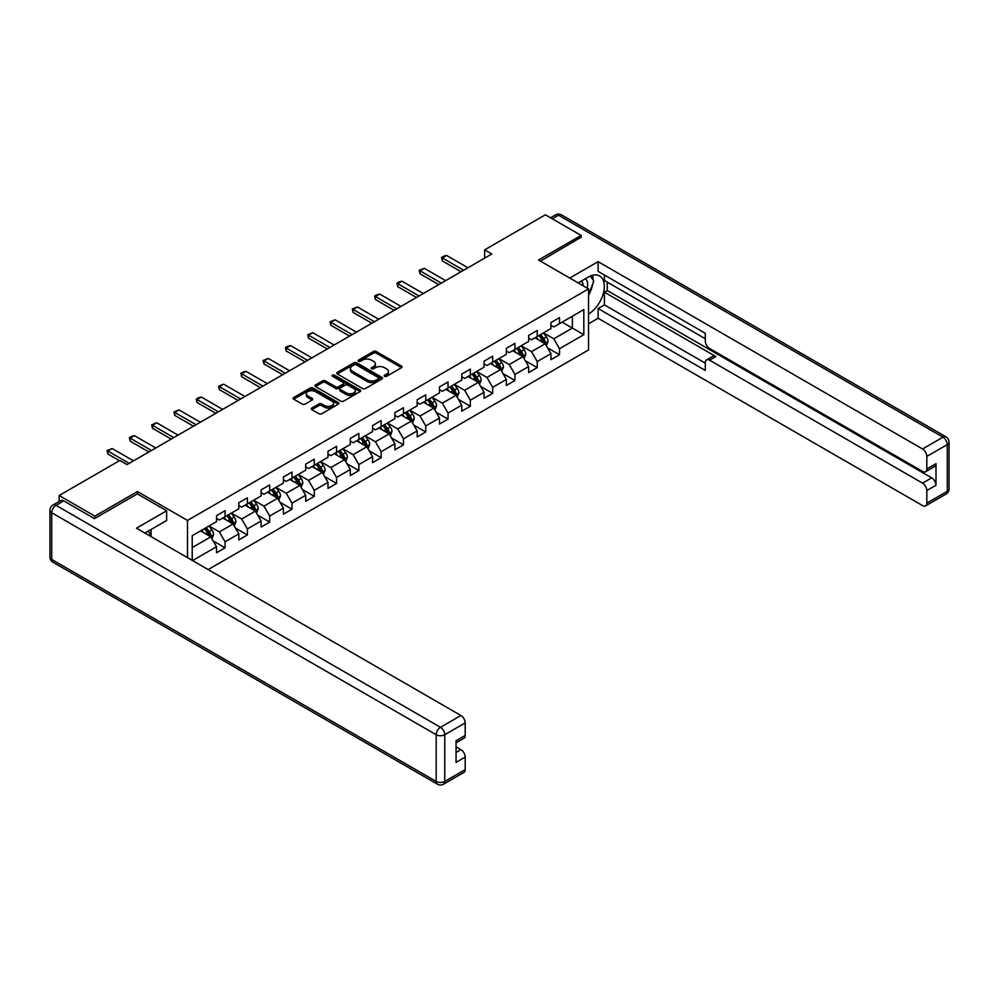 <?xml version="1.0" encoding="UTF-8"?>
<svg xmlns="http://www.w3.org/2000/svg" width="999" height="999" viewBox="0 0 999 999"><rect width="100%" height="100%" fill="white"/><g stroke="black" fill="none" stroke-linecap="round" stroke-linejoin="round"><path stroke-width="1.5" d="M384.627 376.298A1.386 0.799 0 0 0 386.601 376.298L401.498 367.694A1.986 1.149 0 0 0 402.085 366.883A1.986 1.149 0 0 0 401.498 366.071L376.248 351.498A1.986 1.149 0 0 0 373.439 351.498L358.541 360.102A1.386 0.799 0 0 0 360.502 361.238L362.425 360.127A6.344 3.671 0 0 1 371.403 360.127L373.514 361.338A6.344 3.671 0 0 1 375.374 363.936A6.344 3.671 0 0 1 373.514 366.521L371.591 367.632A1.386 0.799 0 0 0 373.551 368.768L375.474 367.657A6.344 3.671 0 0 1 384.453 367.657L386.563 368.868A6.344 3.671 0 0 1 388.424 371.466A6.344 3.671 0 0 1 386.563 374.051L384.627 375.162A1.386 0.799 0 0 0 384.627 376.298L384.627 375.162M311.863 408.029A1.986 1.149 0 0 0 311.276 408.841A1.986 1.149 0 0 0 311.863 409.652L318.943 413.736A1.986 1.149 0 0 0 321.753 413.736L338.299 404.183A1.986 1.149 0 0 0 338.886 403.371A1.986 1.149 0 0 0 338.299 402.56L313.049 387.987A1.986 1.149 0 0 0 310.239 387.987L293.694 397.54A1.986 1.149 0 0 0 293.107 398.351A1.986 1.149 0 0 0 293.694 399.163L302.247 404.108A1.986 1.149 0 0 0 305.057 404.108L312.138 400.012A1.986 1.149 0 0 0 312.724 399.2A1.986 1.149 0 0 0 312.138 398.389L307.892 395.941A5.307 3.059 0 0 1 306.343 393.781A5.307 3.059 0 0 1 309.615 390.946A5.307 3.059 0 0 1 315.397 391.608L332.018 401.211A5.307 3.059 0 0 1 333.579 403.371A5.307 3.059 0 0 1 330.307 406.206A5.307 3.059 0 0 1 324.513 405.544L321.753 403.946A1.986 1.149 0 0 0 318.943 403.946L311.863 408.029L311.863 409.652L318.943 405.594L318.943 403.946M137.475 493.943L137.475 491.558L94.893 516.146L59.153 495.516L59.153 501.461M137.475 491.558L187.5 520.429L588.536 288.898L588.536 349.962L208.154 569.567M581.106 237.65L581.106 235.427L538.523 260.015L588.536 288.898M581.106 235.427L545.379 214.797L484.64 249.862L484.64 258.117M59.153 495.516L119.905 460.439L127.048 464.572L491.783 253.996L484.64 249.862M362.575 388.549A1.986 1.149 0 0 0 365.372 388.549L381.93 378.996A1.986 1.149 0 0 0 382.517 378.184A1.986 1.149 0 0 0 381.93 377.372L356.68 362.799A1.986 1.149 0 0 0 353.871 362.799L337.325 372.352A1.986 1.149 0 0 0 336.738 373.164A1.986 1.149 0 0 0 337.325 373.976L362.575 388.549M333.029 376.598A1.386 0.799 0 0 1 334.44 376.798L334.44 375.149L360.115 389.972A1.986 1.149 0 0 1 360.701 390.784A1.986 1.149 0 0 1 360.115 391.596L343.556 401.148A1.986 1.149 0 0 1 340.759 401.148L315.509 386.563L315.509 384.952A1.986 1.149 0 0 0 314.922 385.764A1.986 1.149 0 0 0 315.509 386.563M315.509 384.952L322.59 380.856A1.986 1.149 0 0 1 325.399 380.856L335.639 386.775A1.986 1.149 0 0 0 338.436 386.775L343.144 384.053A1.986 1.149 0 0 0 343.718 383.241A1.986 1.149 0 0 0 343.144 382.442L332.48 376.286A1.386 0.799 0 0 1 334.44 375.149M187.5 557.642L187.5 520.429M213.162 540.934L225.087 547.827L225.087 541.808L238.811 533.878L238.811 539.91L247.39 534.952L247.39 528.933L261.101 521.016L261.101 527.035L269.68 522.077L269.68 516.058L283.404 508.141L283.404 514.16L291.983 509.215L291.983 503.184L305.694 495.267L305.694 501.286L314.273 496.341L314.273 490.309L327.997 482.392L327.997 488.411L336.563 483.466L336.563 477.447L350.287 469.518L350.287 475.549L358.866 470.591L358.866 464.572L372.59 456.643L372.59 462.674L381.156 457.717L381.156 451.698L394.88 443.781L394.88 449.8L403.459 444.855L403.459 438.823L417.182 430.906L417.182 436.925L425.749 431.98L425.749 425.949L439.473 418.032L439.473 424.051L448.052 419.105L448.052 413.087L461.763 405.157L461.763 411.188L470.342 406.231L470.342 400.212L484.065 392.282L484.065 398.314L492.644 393.356L492.644 387.337L506.356 379.42L506.356 385.439L514.935 380.482L514.935 374.463L528.658 366.546L528.658 372.565L537.237 367.62L537.237 361.588L550.948 353.671L550.948 359.69L559.527 354.745L559.527 348.713L583.828 334.69L583.828 309.603L572.39 316.208L572.39 328.084L583.828 334.69M225.087 547.827L216.521 552.784L216.521 546.753L192.57 560.576M192.22 560.364L192.22 535.701L216.521 521.665L216.521 515.646L225.087 510.701L225.087 516.72L238.811 508.803L238.811 502.772L247.39 497.827L247.39 503.846L261.101 495.929L261.101 489.897L269.68 484.952L269.68 490.971L283.404 483.054L283.404 477.035L291.983 472.077L291.983 478.096L305.694 470.179L305.694 464.16L314.273 459.203L314.273 465.234L327.997 457.305L327.997 451.286L336.563 446.328L336.563 452.36L350.287 444.43L350.287 438.411L358.866 433.466L358.866 439.485L372.59 431.568L372.59 425.537L381.156 420.591L381.156 426.61L394.88 418.693L394.88 412.662L403.459 407.717L403.459 413.736L417.182 405.819L417.182 399.8L425.749 394.842L425.749 400.874L439.473 392.944L439.473 386.925L448.052 381.968L448.052 387.999L461.763 380.07L461.763 374.051L470.342 369.106L470.342 375.124L484.065 367.207L484.065 361.176L492.644 356.231L492.644 362.25L506.356 354.333L506.356 348.301L514.935 343.356L514.935 349.375L528.658 341.458L528.658 335.439L537.237 330.482L537.237 336.501L550.948 328.584L550.948 322.565L559.527 317.607L559.527 323.639L583.828 309.603M222.802 518.044L233.092 523.976L219.368 531.905L209.078 525.961M216.521 518.369L219.368 520.017L225.087 516.72M219.368 531.905L225.087 541.808M233.092 523.976L238.811 533.878M245.105 505.169L255.394 511.113L241.671 519.03L231.381 513.086M238.811 505.494L241.671 507.142L247.39 503.846M241.671 519.03L247.39 528.933M255.394 511.113L261.101 521.016M267.395 492.295L277.685 498.239L263.961 506.156L253.671 500.212M261.101 492.619L263.961 494.28L269.68 490.971M263.961 506.156L269.68 516.058M277.685 498.239L283.404 508.141M289.685 479.42L299.987 485.364L286.263 493.281L275.974 487.35M283.404 479.757L286.263 481.406L291.983 478.096M286.263 493.281L291.983 503.184M299.987 485.364L305.694 495.267M311.988 466.545L322.277 472.49L308.554 480.407L298.264 474.475M305.694 466.883L308.554 468.531L314.273 465.234M308.554 480.407L314.273 490.309M322.277 472.49L327.997 482.392M334.278 453.683L344.568 459.615L330.856 467.544L320.567 461.6M327.997 454.008L330.856 455.656L336.563 452.36M330.856 467.544L336.563 477.447M344.568 459.615L350.287 469.518M356.581 440.809L366.87 446.74L353.147 454.67L342.857 448.726M350.287 441.133L353.147 442.782L358.866 439.485M353.147 454.67L358.866 464.572M366.87 446.74L372.59 456.643M378.871 427.934L389.16 433.878L375.449 441.795L365.159 435.851M372.59 428.259L375.449 429.907L381.156 426.61M375.449 441.795L381.156 451.698M389.16 433.878L394.88 443.781M401.173 415.06L411.463 421.004L397.739 428.921L387.45 422.977M394.88 415.397L397.739 417.045L403.459 413.736M397.739 428.921L403.459 438.823M411.463 421.004L417.182 430.906M423.464 402.185L433.753 408.129L420.03 416.046L409.74 410.114M417.182 402.522L420.03 404.17L425.749 400.874M420.03 416.046L425.749 425.949M433.753 408.129L439.473 418.032M445.766 389.31L456.056 395.254L442.332 403.184L432.043 397.24M439.473 389.647L442.332 391.296L448.052 387.999M442.332 403.184L448.052 413.087M456.056 395.254L461.763 405.157M468.056 376.448L478.346 382.38L464.622 390.309L454.333 384.365M461.763 376.773L464.622 378.421L470.342 375.124M464.622 390.309L470.342 400.212M478.346 382.38L484.065 392.282M490.347 363.574L500.649 369.518L486.925 377.435L476.635 371.491M484.065 363.898L486.925 365.547L492.644 362.25M486.925 377.435L492.644 387.337M500.649 369.518L506.356 379.42M512.649 350.699L522.939 356.643L509.215 364.56L498.926 358.616M506.356 351.024L509.215 352.684L514.935 349.375M509.215 364.56L514.935 374.463M522.939 356.643L528.658 366.546M534.94 337.824L545.229 343.768L531.518 351.685L521.228 345.754M528.658 338.162L531.518 339.81L537.237 336.501M531.518 351.685L537.237 361.588M545.229 343.768L550.948 353.671M562.1 322.153L572.39 328.084L553.808 338.811L543.518 332.879M550.948 325.287L553.808 326.935L559.527 323.639M553.808 338.811L559.527 348.713M94.893 516.146L94.893 518.369M192.22 547.577L210.801 536.85L200.512 530.906M210.801 536.85L216.521 546.753M547.589 347.852L559.527 354.745M525.299 360.726L537.237 367.62M502.997 373.601L514.935 380.482M480.706 386.476L492.644 393.356M458.416 399.338L470.342 406.231M436.113 412.212L448.052 419.105M413.823 425.087L425.749 431.98M391.521 437.962L403.459 444.855M369.23 450.836L381.156 457.717M346.928 463.698L358.866 470.591M324.638 476.573L336.563 483.466M302.335 489.448L314.273 496.341M280.045 502.322L291.983 509.215M257.742 515.197L269.68 522.077M235.452 528.071L247.39 534.952M385.189 376.498L386.563 375.699A6.344 3.671 0 0 0 388.424 373.114L388.424 371.466M375.374 363.936L375.374 365.584A6.344 3.671 0 0 1 373.514 368.169L372.14 368.968M401.498 366.071L401.498 367.694L376.248 353.147A1.986 1.149 0 0 0 373.439 353.147L359.091 361.438M381.93 377.372L381.93 378.996L356.68 364.448A1.986 1.149 0 0 0 353.871 364.448L337.35 373.988L337.325 372.352M378.421 378.746A1.386 0.799 0 0 0 378.421 377.622L356.256 364.822A1.386 0.799 0 0 0 354.295 364.822L352.26 365.996A6.344 3.671 0 0 0 350.399 368.594A6.344 3.671 0 0 0 352.26 371.178L367.407 379.932A6.344 3.671 0 0 0 376.386 379.932L378.421 378.746L378.421 380.407A1.386 0.799 0 0 0 378.833 379.832L378.833 378.184M350.399 368.594L350.399 370.242A6.344 3.671 0 0 0 352.26 372.827L352.26 371.178M378.421 380.407L376.386 381.581A6.344 3.671 0 0 1 367.407 381.581L352.26 372.827M315.534 386.588L322.59 382.505L322.59 380.856M343.718 383.241L343.718 384.902A1.986 1.149 0 0 1 343.144 385.701L338.436 388.424A1.986 1.149 0 0 1 335.639 388.424L325.399 382.505A1.986 1.149 0 0 0 322.59 382.505M334.44 376.798L360.09 391.608M346.266 392.907A5.307 3.059 0 0 0 352.048 393.569A5.307 3.059 0 0 0 355.319 390.734A5.307 3.059 0 0 0 353.771 388.574L347.914 385.189A1.986 1.149 0 0 0 345.105 385.189L340.409 387.899A1.986 1.149 0 0 0 339.822 388.711A1.986 1.149 0 0 0 340.409 389.523L346.266 392.907L346.266 394.555A5.307 3.059 0 0 0 352.048 395.217A5.307 3.059 0 0 0 355.319 392.395L355.319 390.734M339.822 388.711L339.822 390.359A1.986 1.149 0 0 0 340.409 391.171L340.409 389.523M346.266 394.555L340.409 391.171M333.579 403.371L333.579 405.02A5.307 3.059 0 0 1 330.307 407.854A5.307 3.059 0 0 1 324.513 407.192L321.753 405.594A1.986 1.149 0 0 0 318.943 405.594M306.343 393.781L306.343 395.429A5.307 3.059 0 0 0 307.892 397.59L307.892 395.941M312.138 398.389L312.138 400.012L307.892 397.59M338.274 404.195L313.049 389.635A1.986 1.149 0 0 0 310.239 389.635L293.718 399.175L293.694 397.54M546.366 345.729L548.064 341.446A5.357 3.097 -120 0 0 546.353 336.875L543.406 332.942M538.261 339.747L536.263 337.063M538.973 335.502L541.92 339.435A5.357 3.097 60 0 1 543.456 342.657C544.268 343.731 544.83 343.406 545.167 341.67A5.357 3.097 -120 0 0 543.643 338.449L540.684 334.515M539.348 335.289L542.619 339.648A2.735 1.573 60 0 1 543.119 340.484L545.167 341.67M463.623 270.242L442.307 257.929L442.307 260.901L441.521 257.48L443.656 256.243L446.59 255.457L467.919 267.769M461.051 271.728L442.307 260.901M446.59 255.457L442.307 257.929L441.521 257.48M587.237 288.137A13.137 7.58 120 0 0 585.302 278.808M583.054 285.726A8.991 5.195 120 0 0 581.193 281.206A8.991 5.195 120 0 0 581.168 281.181M590.309 276.061L593.818 281.056L588.536 294.68M148.314 531.093L151.623 536.938M578.184 282.917L588.249 277.098A22.74 13.124 120 0 1 599.625 275.974A22.74 13.124 120 0 1 603.159 294.006A22.74 13.124 120 0 1 588.536 314.061M588.536 323.801L598.114 318.269L598.114 308.529L705.306 370.417L705.306 362.662A6.069 3.496 -120 0 1 706.568 359.89A6.069 3.496 -120 0 1 709.59 360.189L922.552 483.141L931.692 477.859A6.069 3.496 60 0 1 935.988 485.277L935.988 463.661A6.069 3.496 60 0 1 934.727 466.433L925.586 471.715A6.069 3.496 -120 0 0 926.835 468.943L926.835 456.406A6.069 3.496 -120 0 0 922.552 448.976L942.981 437.175L558.528 215.21L552.31 218.793M607.267 282.13L607.267 290.547L604.407 292.195L604.407 304.907L598.114 308.529M604.407 275.037L604.407 280.482L705.306 338.736M925.586 471.715A6.069 3.496 -120 0 1 922.552 471.416L709.59 348.476A6.069 3.496 -120 0 1 705.306 341.046L705.306 333.291L598.114 271.403L598.114 261.663L922.552 448.976M569.742 278.047L598.114 261.663M598.114 318.269L922.552 505.581A6.069 3.496 -120 0 0 925.586 505.881A6.069 3.496 -120 0 0 926.835 503.109L926.835 490.559A6.069 3.496 -120 0 0 922.552 483.141M581.106 237.163L540.447 261.126M604.407 292.195L715.883 356.556L709.59 360.189M607.267 290.547L931.692 477.859M604.407 304.907L705.306 363.161M706.568 359.89L712.849 356.256A6.069 3.496 60 0 1 715.883 356.556M588.536 295.342A22.74 13.124 120 0 0 592.669 284.016M593.044 279.945A22.74 13.124 120 0 0 592.482 275.312M63.736 500.874L56.019 505.332A6.069 3.496 -120 0 0 52.984 505.032L60.702 500.574A6.069 3.496 60 0 1 63.736 500.874L94.455 518.618L137.338 493.868L166.633 510.776L166.633 520.516L146.341 532.23A22.74 13.124 120 0 0 144.967 533.091M166.633 510.776L136.476 528.184L460.914 715.496A6.069 3.496 60 0 1 465.197 722.926L465.197 735.464A6.069 3.496 60 0 1 463.948 738.249L456.056 742.794M151.061 534.977L151.061 529.507M456.056 752.459L460.914 749.662A6.069 3.496 60 0 1 465.197 757.092L465.197 769.63A6.069 3.496 60 0 1 463.948 772.402L443.506 784.203A6.069 3.496 -120 0 0 444.755 781.43L465.197 769.63M465.197 735.464L456.056 740.746L456.056 762.362L465.197 757.092M460.914 749.662L456.056 746.852M524.063 358.591L525.774 354.308A5.357 3.097 -120 0 0 524.063 349.75L521.103 345.816M515.971 352.61L513.961 349.937M516.683 348.376L519.63 352.31A5.357 3.097 60 0 1 521.166 355.532C521.965 356.606 522.539 356.281 522.877 354.545A5.357 3.097 -120 0 0 521.341 351.323L518.394 347.377M517.057 348.151L520.329 352.522A2.735 1.573 60 0 1 520.816 353.359L522.877 354.545M501.773 371.466L503.471 367.182A5.357 3.097 -120 0 0 501.76 362.625L498.813 358.691M493.668 365.484L491.67 362.812M494.38 361.238L497.327 365.184A5.357 3.097 60 0 1 498.863 368.406C499.675 369.48 500.237 369.155 500.586 367.42A5.357 3.097 -120 0 0 499.05 364.198L496.103 360.252M494.755 361.026L498.026 365.397A2.735 1.573 60 0 1 498.526 366.221L500.586 367.42M441.333 283.117L420.005 270.804L420.005 273.776L419.218 270.354L424.3 268.331L445.616 280.644M438.761 284.603L420.005 273.776M424.3 268.331L420.005 270.804L419.218 270.354M419.031 295.991L397.714 283.679L397.714 286.651L396.928 283.229L399.063 281.993L401.998 281.206L423.326 293.519M416.458 297.477L397.714 286.651M401.998 281.206L397.714 283.679L396.928 283.229M479.483 384.34L481.181 380.057A5.357 3.097 -120 0 0 479.47 375.499L476.523 371.553M471.378 378.359L469.368 375.686M472.09 374.113L475.037 378.059A5.357 3.097 60 0 1 476.573 381.281C477.372 382.355 477.947 382.018 478.284 380.282A5.357 3.097 -120 0 0 476.748 377.06L473.801 373.127M472.465 373.901L475.736 378.271A2.735 1.573 60 0 1 476.223 379.096L478.284 380.282M457.18 397.215L458.878 392.932A5.357 3.097 -120 0 0 457.167 388.374L454.22 384.428M449.075 391.233L447.077 388.561M449.787 386.988L452.747 390.921A5.357 3.097 60 0 1 454.27 394.143C455.082 395.229 455.656 394.892 455.994 393.156A5.357 3.097 -120 0 0 454.458 389.935L451.511 386.001M450.162 386.775L453.434 391.146A2.735 1.573 60 0 1 453.933 391.97L455.994 393.156M434.89 410.089L436.588 405.806A5.357 3.097 -120 0 0 434.877 401.236L431.93 397.302M426.785 404.108L424.775 401.423M427.497 399.862L430.444 403.796A5.357 3.097 60 0 1 431.98 407.018C432.779 408.104 433.354 407.767 433.691 406.031A5.357 3.097 -120 0 0 432.155 402.809L429.208 398.876M427.872 399.65L431.143 404.021A2.735 1.573 60 0 1 431.643 404.845L433.691 406.031M396.74 308.866L375.412 296.553L375.412 299.525L374.625 296.104L376.773 294.855L379.707 294.081L401.024 306.393M394.168 310.352L375.412 299.525M379.707 294.081L375.412 296.553L374.625 296.104M374.438 321.74L353.122 309.428L353.122 312.4L352.335 308.966L357.405 306.955L378.733 319.255M371.865 323.226L353.122 312.4M357.405 306.955L353.122 309.428L352.335 308.966M352.147 334.603L330.819 322.302L330.819 325.262L330.032 321.84L335.115 319.817L356.431 332.13M349.575 336.089L330.819 325.262M335.115 319.817L330.819 322.302L330.032 321.84M412.587 422.952L414.285 418.668A5.357 3.097 -120 0 0 412.575 414.11L409.627 410.177M404.483 416.983L402.485 414.298M405.194 412.737L408.154 416.67A5.357 3.097 60 0 1 409.677 419.892C410.489 420.966 411.064 420.641 411.401 418.906A5.357 3.097 -120 0 0 409.865 415.684L406.918 411.738M405.569 412.525L408.841 416.883A2.735 1.573 60 0 1 409.34 417.719L411.401 418.906M329.857 347.477L308.529 335.164L308.529 338.137L307.742 334.715L312.812 332.692L334.141 345.005M327.285 348.963L308.529 338.137M312.812 332.692L308.529 335.164L307.742 334.715M390.297 435.826L391.995 431.543A5.357 3.097 -120 0 0 390.284 426.985L387.337 423.052M382.192 429.845L380.194 427.172M382.904 425.611L385.851 429.545A5.357 3.097 60 0 1 387.387 432.767C388.186 433.841 388.761 433.516 389.098 431.78A5.357 3.097 -120 0 0 387.575 428.559L384.615 424.612M383.279 425.387L386.551 429.757A2.735 1.573 60 0 1 387.05 430.594L389.098 431.78M307.555 360.352L286.226 348.039L286.226 351.011L285.452 347.59L287.587 346.353L290.522 345.567L311.838 357.879M304.982 361.838L286.226 351.011M290.522 345.567L286.226 348.039L285.452 347.59M367.994 448.701L369.692 444.418A5.357 3.097 -120 0 0 367.994 439.86L365.035 435.926M359.902 442.719L357.892 440.047M360.614 438.474L363.561 442.42A5.357 3.097 60 0 1 365.097 445.641C365.896 446.715 366.471 446.391 366.808 444.642A5.357 3.097 -120 0 0 365.272 441.421L362.325 437.487M360.976 438.261L364.248 442.632A2.735 1.573 60 0 1 364.747 443.456L366.808 444.642M285.264 373.226L263.936 360.914L263.936 363.886L263.149 360.464L268.219 358.441L289.548 370.754M282.692 374.712L263.936 363.886M268.219 358.441L263.936 360.914L263.149 360.464M345.704 461.575L347.402 457.292A5.357 3.097 -120 0 0 345.691 452.734L342.744 448.788M337.6 455.594L335.602 452.922M338.311 451.348L341.258 455.294A5.357 3.097 60 0 1 342.794 458.516C343.606 459.59 344.168 459.253 344.505 457.517A5.357 3.097 -120 0 0 342.982 454.295L340.022 450.362M338.686 451.136L341.958 455.507A2.735 1.573 60 0 1 342.457 456.331L344.505 457.517M262.962 386.101L241.646 373.788L241.646 376.76L240.859 373.326L242.994 372.09L245.929 371.316L267.257 383.616M260.389 387.587L241.646 376.76M245.929 371.316L241.646 373.788L240.859 373.326M323.401 474.45L325.112 470.167A5.357 3.097 -120 0 0 323.401 465.609L320.442 461.663M315.309 468.469L313.299 465.796M316.021 464.223L318.968 468.156A5.357 3.097 60 0 1 320.504 471.378C321.303 472.465 321.878 472.127 322.215 470.392A5.357 3.097 -120 0 0 320.679 467.17L317.732 463.236M316.396 464.011L319.668 468.381A2.735 1.573 60 0 1 320.155 469.205L322.215 470.392M240.672 398.976L219.343 386.663L219.343 389.635L218.556 386.201L223.626 384.178L244.955 396.491M238.099 400.449L219.343 389.635M223.626 384.178L219.343 386.663L218.556 386.201M301.111 487.325L302.809 483.041A5.357 3.097 -120 0 0 301.099 478.471L298.152 474.537M293.007 481.343L291.009 478.658M293.718 477.097L296.666 481.031A5.357 3.097 60 0 1 298.202 484.253C299.013 485.327 299.575 485.002 299.925 483.266A5.357 3.097 -120 0 0 298.389 480.044L295.442 476.111M294.093 476.885L297.365 481.243A2.735 1.573 60 0 1 297.864 482.08L299.925 483.266M218.369 411.838L197.053 399.525L197.053 402.497L196.266 399.076L198.401 397.839L201.336 397.053L222.665 409.365M215.796 413.324L197.053 402.497M201.336 397.053L197.053 399.525L196.266 399.076M278.808 500.187L280.519 495.904A5.357 3.097 -120 0 0 278.808 491.346L275.861 487.412M270.717 494.205L268.706 491.533M271.428 489.972L274.375 493.906A5.357 3.097 60 0 1 275.911 497.127C276.711 498.201 277.285 497.877 277.622 496.141A5.357 3.097 -120 0 0 276.086 492.919L273.139 488.973M271.803 489.747L275.075 494.118A2.735 1.573 60 0 1 275.562 494.955L277.622 496.141M196.079 424.712L174.75 412.4L174.75 415.372L173.963 411.95L179.046 409.927L200.362 422.24M193.506 426.198L174.75 415.372M179.046 409.927L174.75 412.4L173.963 411.95M256.518 513.061L258.217 508.778A5.357 3.097 -120 0 0 256.506 504.22L253.559 500.287M248.414 507.08L246.416 504.408M249.126 502.834L252.085 506.78A5.357 3.097 60 0 1 253.609 510.002C254.42 511.076 254.995 510.751 255.332 509.015A5.357 3.097 -120 0 0 253.796 505.794L250.849 501.848M249.5 502.622L252.772 506.993A2.735 1.573 60 0 1 253.271 507.817L255.332 509.015M173.776 437.587L152.46 425.274L152.46 428.246L151.673 424.825L156.743 422.802L178.072 435.114M171.204 439.073L152.46 428.246M156.743 422.802L152.46 425.274L151.673 424.825M234.228 525.936L235.926 521.653A5.357 3.097 -120 0 0 234.216 517.095L231.268 513.149M226.124 519.955L224.113 517.282M226.835 515.709L229.782 519.655A5.357 3.097 60 0 1 231.318 522.877C232.118 523.951 232.692 523.613 233.029 521.878A5.357 3.097 -120 0 0 231.493 518.656L228.546 514.722M227.21 515.496L230.482 519.867A2.735 1.573 60 0 1 230.969 520.691L233.029 521.878M151.486 450.462L130.157 438.149L130.157 441.121L129.37 437.699L131.518 436.451L134.453 435.676L155.769 447.989M148.913 451.948L130.157 441.121M134.453 435.676L130.157 438.149L129.37 437.699M211.925 538.811L213.624 534.527A5.357 3.097 -120 0 0 211.913 529.97L208.966 526.023M203.821 532.829L201.823 530.157M204.533 528.583L207.492 532.517A5.357 3.097 60 0 1 209.016 535.739C209.827 536.825 210.402 536.488 210.739 534.752A5.357 3.097 -120 0 0 209.203 531.53L206.256 527.597M204.907 528.371L208.179 532.742A2.735 1.573 60 0 1 208.679 533.566L210.739 534.752M129.196 463.336L107.867 451.024L107.867 453.996L107.08 450.561L112.15 448.551L133.479 460.851M119.468 460.689L107.867 453.996M112.15 448.551L107.867 451.024L107.08 450.561M386.563 375.699L386.563 374.051M371.591 368.768L371.591 367.632M373.514 368.169L373.514 366.521M358.541 361.238L358.541 360.102M373.439 353.147L373.439 351.498M376.248 353.147L376.248 351.498M353.871 364.448L353.871 362.799M356.68 364.448L356.68 362.799M367.407 381.581L367.407 379.932M376.386 381.581L376.386 379.932M325.399 382.505L325.399 380.856M335.639 388.424L335.639 386.775M338.436 388.424L338.436 386.775M343.144 385.701L343.144 384.053M360.115 391.596L360.115 389.972M321.753 405.594L321.753 403.946M324.513 407.192L324.513 405.544M310.239 389.635L310.239 387.987M313.049 389.635L313.049 387.987M338.299 404.183L338.299 402.56M544.705 343.456L548.026 341.546M543.643 338.449L546.353 336.875M539.835 340.647L541.92 339.435M926.835 468.943L935.988 463.661M935.988 485.277L926.835 490.559M926.835 503.109L947.277 491.308L947.277 444.605L926.835 456.406M947.277 491.308A6.069 3.496 60 0 1 946.016 494.08A6.069 6.069 0 0 0 949.05 488.836A6.069 3.496 180 0 1 947.277 491.308M947.277 444.605A6.069 3.496 0 0 0 949.05 442.12A6.069 6.069 0 0 0 946.016 436.875A6.069 3.496 -60 0 0 942.981 437.175A6.069 3.496 60 0 1 947.277 444.605M550.536 217.77L555.494 214.91A6.069 3.496 60 0 1 558.528 215.21A6.069 3.496 -60 0 1 561.563 214.91L946.016 436.875M52.984 505.032A6.069 6.069 0 0 0 49.95 510.277A6.069 3.496 180 0 0 51.723 512.762A6.069 3.496 -60 0 1 56.019 505.332L440.472 727.297A6.069 3.496 -60 0 0 436.188 734.727L51.723 512.762L51.723 559.465L436.188 781.43L436.188 734.727A6.069 3.496 -0 0 0 444.755 734.727L444.755 781.43A6.069 3.496 180 0 1 436.188 781.43A6.069 3.496 -60 0 0 437.437 784.203A6.069 6.069 0 0 0 443.506 784.203M465.197 722.926L444.755 734.727A6.069 3.496 -120 0 0 440.472 727.297L460.914 715.496M52.984 562.237A6.069 3.496 -60 0 1 51.723 559.465A6.069 3.496 -0 0 1 49.95 556.992A6.069 6.069 0 0 0 52.984 562.237L437.437 784.203M522.415 356.331L525.736 354.42M521.341 351.323L524.063 349.75M517.532 353.521L519.63 352.31M500.112 369.205L503.434 367.295M499.05 364.198L501.76 362.625M495.242 366.396L497.327 365.184M477.822 382.08L481.143 380.157M476.748 377.06L479.47 375.499M472.939 379.258L475.037 378.059M455.519 394.955L458.841 393.032M454.458 389.935L457.167 388.374M450.649 392.132L452.747 390.921M433.229 407.829L436.551 405.906M432.155 402.809L434.877 401.236M428.346 405.007L430.444 403.796M410.926 420.691L414.26 418.781M409.865 415.684L412.575 414.11M406.056 417.882L408.154 416.67M388.636 433.566L391.958 431.655M387.575 428.559L390.284 426.985M383.753 430.756L385.851 429.545M366.346 446.441L369.667 444.518M365.272 441.421L367.994 439.86M361.463 443.631L363.561 442.42M344.043 459.315L347.365 457.392M342.982 454.295L345.691 452.734M339.173 456.493L341.258 455.294M321.753 472.19L325.075 470.267M320.679 467.17L323.401 465.609M316.87 469.368L318.968 468.156M299.45 485.064L302.772 483.141M298.389 480.044L301.099 478.471M294.58 482.242L296.666 481.031M277.16 497.927L280.482 496.016M276.086 492.919L278.808 491.346M272.277 495.117L274.375 493.906M254.857 510.801L258.179 508.891M253.796 505.794L256.506 504.22M249.987 507.992L252.085 506.78M232.567 523.676L235.889 521.753M231.493 518.656L234.216 517.095M227.685 520.866L229.782 519.655M210.265 536.55L213.586 534.627M209.203 531.53L211.913 529.97M205.394 533.728L207.492 532.517M925.586 505.881L946.016 494.08M949.05 488.836L949.05 442.12M561.563 214.91A6.069 6.069 0 0 0 555.494 214.91M49.95 510.277L49.95 556.992"/></g></svg>
